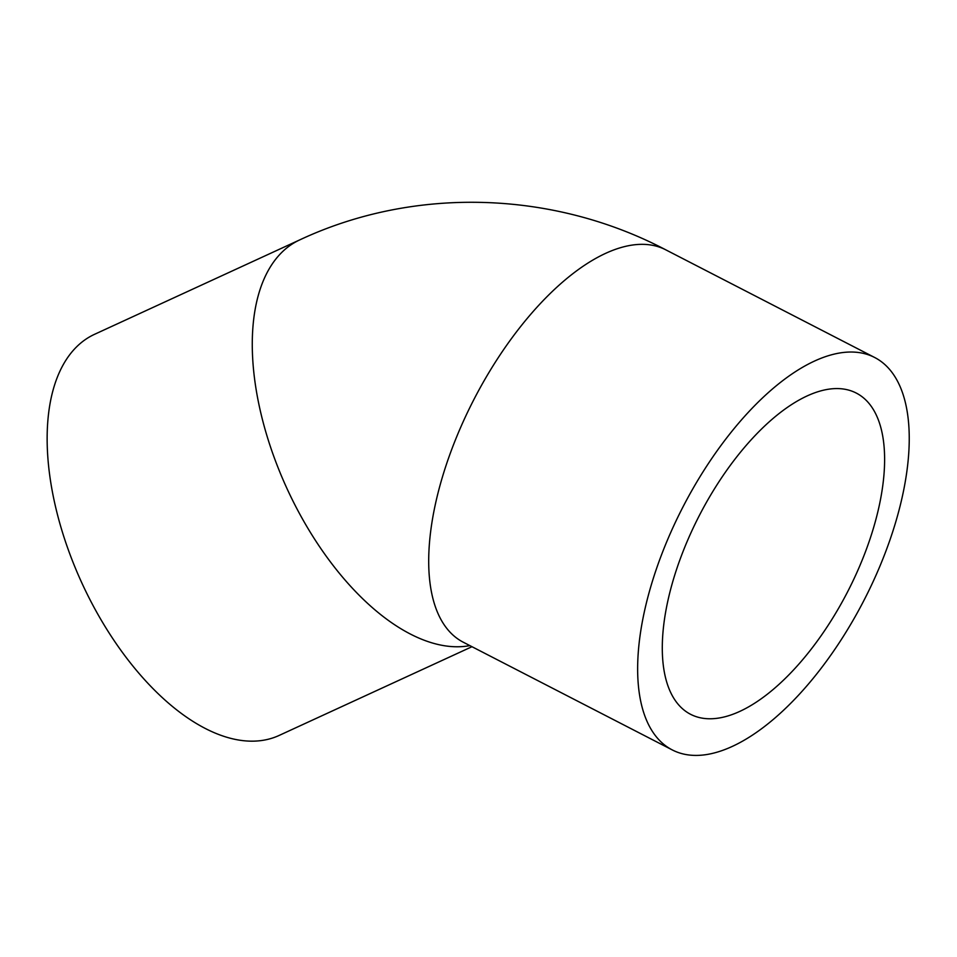<?xml version="1.0" encoding="UTF-8"?>
<svg xmlns="http://www.w3.org/2000/svg" width="957" height="957" viewBox="0 0 957 957"><rect width="100%" height="100%" fill="white"/><g stroke="black" fill="none" stroke-linecap="round" stroke-linejoin="round"><path stroke-width="1.44" d="M828.81 389.176A180.717 83.379 -62.7 0 1 856.24 393.052A180.717 83.379 -62.7 0 1 847.555 591.893A180.717 83.379 -62.7 0 1 690.655 714.341A180.717 83.379 -62.7 0 1 687.126 541.506A180.717 83.379 -62.7 0 1 828.81 389.176M471.968 646.705L279.133 735.443A220.78 115.462 -114.7 0 1 262.134 740.443A220.78 115.462 -114.7 0 1 75.22 567.728A220.78 115.462 -114.7 0 1 94.552 334.316L299.685 239.92C414.465 186.101 552.835 190.539 665.653 249.765A220.78 101.849 -62.7 0 0 473.978 399.356A220.78 101.849 -62.7 0 0 463.367 642.267L672.304 749.941A220.78 101.849 -62.7 0 1 682.915 507.043A220.78 101.849 -62.7 0 1 874.59 357.451A220.78 101.849 -62.7 0 1 878.897 568.59A220.78 101.849 -62.7 0 1 705.811 754.678A220.78 101.849 -62.7 0 1 672.304 749.941M469.863 645.616A220.78 115.462 -114.7 0 1 467.267 646.047A220.78 115.462 -114.7 0 1 280.353 473.332A220.78 115.462 -114.7 0 1 299.685 239.92M874.59 357.451L665.653 249.765"/></g></svg>
